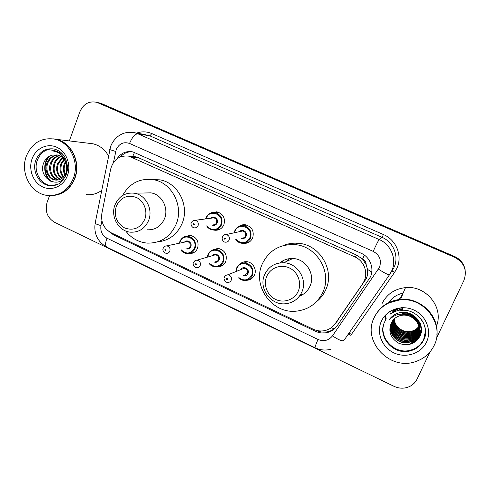 <?xml version="1.0" encoding="UTF-8"?>
<svg xmlns="http://www.w3.org/2000/svg" width="490" height="490" viewBox="0 0 490 490"><rect width="100%" height="100%" fill="white"/><g stroke="black" fill="none" stroke-linecap="round" stroke-linejoin="round"><path stroke-width="0.73" d="M239.8 264.184C241.582 262.462 243.72 261.623 246.207 261.66C252.43 261.636 257.17 269.163 254.512 274.902C252.901 278.302 250.255 280.102 246.562 280.305L246.525 280.305M212.109 250.188L217.885 248.369C224.781 249.998 227.409 254.359 225.78 261.446C224.144 264.937 221.449 266.738 217.695 266.842L217.217 266.817M184.834 236.67L190.059 235.335C196.674 237.038 199.185 241.343 197.593 248.246C195.945 251.817 193.219 253.612 189.428 253.63L188.607 253.55M211.331 212.838L216.782 211.778C223.177 213.726 225.541 218.05 223.887 224.751C222.062 228.597 219.091 230.429 214.975 230.251L213.879 230.067M239.083 226.325C240.939 225.032 242.997 224.5 245.251 224.745C251.909 226.637 254.39 231.023 252.681 237.889C250.868 241.668 247.909 243.506 243.818 243.414L249.551 241.827M252.411 277.94L251.964 277.793M336.201 322.481L366.257 278.688C367.543 275.729 367.966 272.636 367.512 269.414L366.171 264.655C366.085 262.101 364.879 260.239 362.563 259.075L364.37 255.112M362.649 283.765L364.193 281.009C368.37 272.256 363.801 260.656 354.687 256.815L128.968 156.175C119.591 155.116 113.484 159.434 110.654 169.136L101.859 213.45C100.732 222.142 103.788 228.554 111.022 232.707L313.202 329.194C316.656 330.811 320.246 331.332 323.957 330.756C328.71 329.899 332.483 327.522 335.27 323.614L362.649 283.765L364.756 281.358M362.563 259.075L366.171 264.655M132.269 156.488L129.317 156.206M362.269 258.947L356.818 255.204L138.523 157.743L133.011 156.488M108.872 231.458L113.478 234.826L315.431 331.271C318.923 332.9 322.53 333.402 326.26 332.777C330.836 331.889 334.462 329.568 337.145 325.807L370.391 277.003C374.513 268.373 370.011 256.95 361.014 253.177L132.857 151.888C126.218 150.718 120.908 153.045 116.926 158.864M420.457 335.013L417.284 336.361L420.457 335.013M417.033 336.55L416.451 337.341L416.604 336.581L417.119 336.416L416.604 336.581L416.549 337.212M386.175 319.063L385.673 314.905L386.175 319.063M420.04 336.011L416.561 337.414M385.783 319.694L385.312 315.291M429.871 352.096L417.07 379.058C415.502 382.267 413.107 384.705 409.885 386.365C404.728 388.791 399.454 388.784 394.076 386.341L54.592 222.307C47.303 217.811 44.804 211.196 47.089 202.456L49.57 195.596M69.347 140.912L79.901 111.738C83.422 103.898 89.064 100.762 96.824 102.337L454.689 257.348C464.361 262.707 467.429 270.413 463.895 280.47L436.455 338.235M99.09 102.882L101.908 103.739L454.604 256.515L454.647 256.925C460.282 259.553 463.761 263.792 465.09 269.653C463.761 263.792 460.282 259.553 454.647 256.925L100.083 103.298L454.647 256.925L454.689 257.348M97.253 102.441L100.083 103.298L97.253 102.441M120.356 156.904C123.572 153.346 127.492 151.624 132.11 151.735M336.789 326.297C334.192 329.286 330.921 331.154 326.989 331.901C323.284 332.526 319.694 332.03 316.221 330.407L315.774 330.193M385.397 315.193L385.881 319.535M414.136 337.824L415.404 337.537M415.74 337.451L416.469 337.236M416.763 337.145L420.157 335.76M454.604 256.515C460.208 259.118 463.669 263.332 464.986 269.157M192.441 252.852L192.858 253.048M193.287 252.864L192.864 252.742M420.083 324.374L419.893 324.76M419.826 324.888L419.605 325.274M419.532 325.403L419.287 325.783M419.207 325.911L418.938 326.297M418.846 326.426C417.027 328.808 414.638 330.395 411.68 331.191C403.638 333.519 394.493 326.971 394.297 318.831M375.536 314.997C381.036 305.772 389.366 300.56 400.538 299.353C419.942 297.259 438.911 315.229 436.939 334.26M381.992 303.708C386.696 294.276 394.517 288.904 405.457 287.612C425.92 285.119 444.179 307.567 436.449 326.12M388.803 302.924L400.379 299.733M375.377 315.284C380.859 305.944 389.238 300.67 400.502 299.445C419.997 297.338 439.034 315.487 436.909 334.596M374.097 317.765C379.346 307.23 388.086 301.264 400.324 299.862C424.358 296.958 445.085 324.741 434.067 345.597C430.183 353.382 424.052 358.704 415.661 361.571C389.801 371.126 361.957 341.316 374.097 317.765M425.522 330.915L423.666 339.423C421.008 344.764 416.751 348.31 410.902 350.056C394.407 355.409 377.263 336.544 384.797 321.612M408.813 315.597C417.174 317.961 421.553 327.681 418.019 334.817C416.206 338.492 413.193 340.899 408.979 342.051C398.395 345.101 386.971 333.292 391.247 323.008M410.43 316.491C407.686 315.26 404.844 314.843 401.916 315.241C396.949 316.105 393.384 318.708 391.222 323.057C388.062 331.65 390.616 338.4 398.872 343.3C407.815 346.436 414.761 344.225 419.716 336.679C426.404 324.993 413.358 309.521 399.938 312.651C395.234 313.723 391.584 316.185 388.987 320.031C395.234 313.674 402.382 312.498 410.43 316.491C418.233 320.913 420.745 327.124 417.958 335.117C416.145 338.798 413.125 341.212 408.899 342.363C398.217 345.45 386.739 333.414 391.198 323.106M419.085 331.344L418.258 333.635C416.457 337.279 413.468 339.668 409.285 340.813C399.044 343.747 387.804 332.667 391.504 322.487M419.066 331.491L418.197 333.929C416.396 337.579 413.401 339.974 409.205 341.12C398.878 344.084 387.596 332.826 391.437 322.616M419.152 330.756L418.491 332.465C416.708 336.085 413.738 338.461 409.585 339.595C399.668 342.418 388.637 332.024 391.78 321.979M419.14 330.903L418.429 332.759C416.647 336.379 413.67 338.762 409.511 339.895C399.515 342.743 388.429 332.189 391.706 322.108M419.195 330.174L418.717 331.32C416.947 334.909 414.007 337.267 409.885 338.394C400.281 341.113 389.464 331.369 392.074 321.489M419.189 330.321L418.662 331.608C416.892 335.203 413.94 337.561 409.812 338.694C400.128 341.438 389.262 331.534 392 321.612M419.207 329.592L418.944 330.193C417.192 333.751 414.264 336.091 410.179 337.218C400.881 339.833 390.291 330.701 392.392 321.017M419.207 329.739L418.889 330.468C417.131 334.039 414.203 336.385 410.106 337.512C400.728 340.152 390.083 330.866 392.312 321.134M419.201 329.01L419.171 329.078C417.425 332.612 414.528 334.94 410.467 336.054C401.463 338.578 391.106 330.015 392.729 320.558M419.207 329.158L419.115 329.354C417.364 332.894 414.46 335.227 410.399 336.342C401.316 338.89 390.904 330.187 392.643 320.668M419.428 327.896L419.232 328.3M419.164 328.429C417.376 331.718 414.577 333.874 410.755 334.909C402.039 337.347 391.92 329.329 393.084 320.111M419.434 328.037L419.244 328.441M419.177 328.576C417.4 331.932 414.571 334.137 410.681 335.197C401.898 337.653 391.718 329.501 392.992 320.221M419.654 326.793L419.465 327.191M419.397 327.326L419.177 327.718M419.103 327.853C417.284 330.86 414.595 332.839 411.037 333.788C402.602 336.134 392.723 328.631 393.458 319.682M419.661 326.934L419.471 327.332M419.403 327.467L419.195 327.865M419.122 328C417.309 331.075 414.589 333.096 410.963 334.064C402.462 336.434 392.521 328.802 393.36 319.786M419.875 325.709L419.691 326.101M419.624 326.23L419.409 326.622M419.336 326.757L419.097 327.142M419.017 327.277C417.186 330.009 414.62 331.81 411.312 332.679C403.16 334.946 393.525 327.926 393.85 319.266M419.881 325.85L419.697 326.242M419.636 326.371L419.428 326.763M419.354 326.897L419.122 327.289M419.042 327.418C417.211 330.217 414.613 332.061 411.239 332.955C403.019 335.24 393.329 328.104 393.752 319.37M419.857 325.299L419.654 325.685M419.581 325.813L419.354 326.199M419.275 326.328L419.024 326.714M418.938 326.842C417.113 329.372 414.638 331.044 411.514 331.859C403.57 334.07 394.125 327.394 394.156 318.959M402.339 314.053C411.992 312.24 421.768 321.875 419.122 331.197M403.625 314.163C412.984 313.386 421.406 322.555 419.097 331.344M402.7 313.043C412.274 311.242 421.97 320.797 419.348 330.046M402.609 313.294C412.145 311.511 421.835 320.944 419.33 330.193L419.195 330.615M419.293 330.334L419.183 330.762M419.06 321.146L419.575 328.913M419.538 329.053L419.422 329.47M419.379 329.611L419.244 330.033M418.54 320.338C419.869 323.173 420.206 326.083 419.55 329.053M419.52 329.194L419.409 329.617M419.366 329.758L419.232 330.18M420.034 323.014L419.795 327.798M419.759 327.933L419.648 328.349M419.605 328.484L419.471 328.9M419.422 329.035L419.269 329.452M419.881 322.683L419.771 327.933M419.74 328.073L419.63 328.49M419.593 328.625L419.465 329.041M419.416 329.182L419.262 329.599M420.371 323.823L420.01 326.695M420.316 323.676L419.869 327.24M419.961 326.971L419.691 327.786M419.648 327.92L419.495 328.331M419.44 328.465L419.262 328.876M419.814 327.516L419.685 327.926M419.636 328.061L419.489 328.471M419.434 328.606L419.269 329.017M420.432 324.472L420.224 325.617M420.475 324.098L420.083 326.15M420.175 325.881L419.912 326.683M419.869 326.818L419.716 327.222M419.661 327.357L419.489 327.761M420.028 326.42L419.906 326.824M419.857 326.959L419.716 327.363M419.661 327.498L419.495 327.902M420.402 324.68L420.298 325.078M420.383 324.815L420.132 325.605M420.083 325.734L419.936 326.132M419.881 326.267L419.716 326.659M420.242 325.342L420.12 325.74M420.077 325.875L419.936 326.273M419.881 326.401L419.716 326.799M420.298 324.668L420.151 325.06M420.102 325.188L419.936 325.58M420.457 324.282L420.334 324.674M420.291 324.803L420.151 325.195M420.102 325.323L419.936 325.715M399.344 299.029L402.627 294.361M421.069 326.138L420.04 326.481M390.726 314.115L389.63 311.622M393.893 309.404L393.819 309.815M393.923 309.392L393.856 309.772M417.345 340.005L410.669 343.429L416.696 340.654M397.954 310.556L402.498 309.294M419.783 336.55C417.486 339.349 414.54 341.23 410.957 342.192L410.92 342.345C414.43 341.408 417.327 339.582 419.618 336.869M394.64 311.75L402.854 308.332M420.622 334.541C418.926 336.955 416.672 338.798 413.854 340.072M412.837 340.483L411.245 340.979L412.182 340.844M393.103 312.534C395.448 310.115 398.254 308.504 401.531 307.702M421.033 333.096L416.359 337.677M415.943 337.935L414.013 338.927M412.972 339.337L412.31 339.699M392.306 313.012L398.125 308.149M421.259 331.938L417.603 335.815M417.407 335.962L416.543 336.55M416.126 336.808L414.166 337.8M413.107 338.21L412.433 338.566M391.89 313.275L396.226 308.608M421.382 330.946L417.799 334.701M417.603 334.848L416.721 335.442M416.298 335.699L414.313 336.691M413.241 337.102L412.555 337.451M391.706 313.404L395.05 308.976M421.431 330.058L417.995 333.598M417.792 333.751L416.898 334.345M416.469 334.609L414.454 335.601M413.364 336.005L412.666 336.348M394.37 309.221L391.663 313.429L394.291 309.245M421.437 329.243L418.184 332.52M417.976 332.667L417.076 333.274M416.641 333.531L414.595 334.523M413.487 334.927L412.776 335.27M391.957 312.792L392.3 312.118M398.627 310.384L402.449 309.417M394.922 311.622L402.805 308.455M420.549 334.75C418.748 337.279 416.353 339.166 413.364 340.415M393.243 312.455C396.036 309.704 399.338 308.057 403.154 307.506M420.996 333.261L416.139 337.947M415.685 338.216L413.511 339.27M392.38 312.963L398.444 308.088M421.235 332.073L417.486 336.03M417.266 336.183L416.322 336.814M415.857 337.089L413.658 338.143M391.927 313.251L396.416 308.553M421.369 331.062L417.682 334.909M417.462 335.068L416.5 335.705M416.035 335.981L413.799 337.028M391.718 313.392L395.167 308.939M421.431 330.168L417.872 333.806M417.652 333.972L416.678 334.609M416.2 334.884L413.934 335.932M421.443 329.341L418.062 332.728M417.835 332.888L416.849 333.531M416.365 333.806L414.068 334.854M391.927 312.847L392.202 312.216M266.732 276.391C270.235 267.95 280.752 263.902 289.223 267.871C297.755 271.711 302.03 282.675 298.281 291.121C294.655 299.635 284.029 303.475 275.674 299.439C267.271 295.531 263.112 284.776 266.732 276.391M264.6 274.682C268.434 266.719 274.798 262.738 283.692 262.75C297.504 262.965 307.83 279.545 301.84 292.065C298.386 299.212 292.732 303.132 284.886 303.818C270.284 305.08 258.408 287.9 264.6 274.682M299.408 296.199C304.272 294.319 307.793 290.98 309.986 286.185C315.664 274.351 305.901 258.714 292.812 258.53C287.869 258.353 283.52 259.816 279.772 262.928M290.417 259.639L291.023 258.524M281.873 262.738L283.067 260.686M287.477 260.999L288.616 258.781M262.23 264.049C268.716 250.617 279.514 244.136 294.619 244.602C316.613 245.741 332.496 272.232 322.867 292.156C317.453 303.31 308.657 309.637 296.487 311.132C272.275 314.182 251.983 285.952 262.23 264.049M282.853 245.717C287.704 243.653 292.8 242.838 298.141 243.279C319.658 244.375 335.172 270.241 325.758 289.719C323.559 294.631 320.362 298.716 316.154 301.969M302.998 294.41L300.603 294.453M116.308 206.143C120.675 197.366 127.345 194.463 136.33 197.433C144.011 200.894 147.986 211.251 144.746 219.422C140.238 228.199 133.531 231.041 124.625 227.948C116.498 222.975 113.723 215.704 116.308 206.143M115.009 204.857C118.862 196.245 125.269 192.356 134.223 193.195C145.646 194.683 153.358 209.285 148.593 220.531C144.936 228.603 138.946 232.487 130.628 232.186C118.672 231.464 110.177 216.525 115.009 204.857M147.355 229.798C155.287 230.073 161.002 226.392 164.499 218.742C169.05 208.091 161.731 194.267 150.847 192.858L144.973 192.974M122.561 195.522C129.562 183.236 139.858 177.956 153.45 179.701C171.831 182.556 183.946 206.1 176.173 224.157C170.287 236.982 160.714 243.303 147.441 243.12C138.621 242.336 131.369 238.281 125.691 230.968M152.237 179.493L159.911 179.855C177.931 182.654 189.795 205.671 182.164 223.33C177.209 234.471 169.032 240.657 157.627 241.889M53.128 138.835L56.215 139.319C71.405 142.235 81.193 162.472 74.927 178.231C70.382 189.109 62.787 194.891 52.148 195.571M88.77 143.276L93.02 143.791C99.666 145.426 104.823 149.45 108.48 155.857M52.987 138.811L55.927 139.283C71.13 142.204 80.924 162.453 74.658 178.225C69.997 189.318 62.23 195.106 51.358 195.577M26.264 156.31C31.93 142.994 41.393 137.267 54.641 139.123C69.886 142.051 79.705 162.374 73.427 178.201C68.079 190.512 59.339 196.245 47.205 195.406C31.017 193.758 19.912 172.878 26.264 156.31M52.32 185.728L50.642 185.575C40.26 184.356 33.204 170.9 37.32 160.255C40.401 152.733 45.668 148.923 53.128 148.819M56.834 180.149L55.927 180.044C49.067 179.107 44.853 169.969 47.947 162.772C49.992 158.252 53.312 155.685 57.906 155.067M62.573 154.252L56.032 150.945L51.732 150.761C59.694 151.79 64.588 156.359 66.407 164.469L66.273 172.351C64.043 177.974 60.301 180.534 55.045 180.032C48.167 179.089 43.947 169.932 47.046 162.717C49.202 158.007 52.681 155.422 57.477 154.963M58.592 179.928C51.591 176.927 49.233 171.28 51.511 162.986C53.116 159.25 55.805 156.806 59.584 155.667M58.151 180.014C51.53 178.795 47.64 169.914 50.629 162.931C52.332 158.999 55.18 156.518 59.168 155.489M60.325 179.346C54.617 175.781 52.847 170.398 55.021 163.195C56.246 160.218 58.316 158.019 61.219 156.592M59.896 179.524C53.857 176.075 51.94 170.612 54.145 163.146C55.468 159.979 57.685 157.707 60.815 156.328M62.034 178.366C57.661 174.514 56.473 169.528 58.463 163.403L62.806 157.896M61.611 178.654C56.901 174.844 55.566 169.748 57.606 163.354L62.414 157.529M63.725 176.853C60.729 173.007 60.105 168.591 61.844 163.611L64.343 159.716M63.302 177.294C59.958 173.417 59.192 168.842 61.005 163.556L63.963 159.195M65.409 174.422C63.865 170.936 63.786 167.396 65.17 163.807L65.801 162.478M64.986 175.163C63.063 171.531 62.849 167.727 64.343 163.758L65.446 161.639M66.72 170.496L66.83 166.741M63.571 157.4L64.447 156.935M64.754 159.299L65.495 158.644M64.453 158.76L65.25 158.135M66.407 164.469C65.017 159.287 61.973 156.108 57.275 154.92L52.479 155.11C48.596 156.053 45.754 158.448 43.959 162.306C37.038 177.141 57.342 189.942 65.335 176.51M101.644 190.439C96.873 193.869 91.654 195.253 86.001 194.579M51.732 150.761L54.586 150.724M51.903 181.759C44.1 176.908 42.734 163.035 49.723 156.083M51.052 181.465C43.8 176.59 42.452 163.55 48.755 156.635M331.454 327.583L333.923 328.962M367.512 269.414L371.794 272.03M132.766 156.377L134.517 152.378M356.818 255.204L354.687 256.815M338.02 320.27L335.27 323.614M138.523 157.743L131.779 157.106M101.902 220.733L100.94 225.584C100.205 231.256 102.202 235.457 106.93 238.183L318.016 339.472C323.835 341.775 328.649 340.581 332.465 335.883L379.481 267.32C381.796 260.368 379.701 255.051 373.19 251.364L129.544 143.46C123.547 141.549 119.101 143.595 116.197 149.603L113.484 162.453M128.019 132.361L135.185 132.851L137.898 133.807L379.193 239.543C391.167 244.479 397.157 259.608 391.626 271.05L389.581 274.645L343.9 340.47C342.363 341.463 338.547 339.931 332.465 335.883M136.606 133.096C141.714 131.296 146.786 131.455 151.814 133.562L383.456 234.563L382.053 237.344L379.193 239.543C378.255 240.694 376.259 244.632 373.19 251.364M109.723 149.572L115.671 151.453M383.456 234.563C396.349 239.843 402.792 256.111 396.833 268.422L394.628 272.293L350.828 335.289L348.317 334.107M390.156 273.781L393.972 267.534C399.276 256.558 393.537 242.066 382.053 237.344L149.867 135.853L144.011 134.376M98.233 102.857L101.908 103.739M129.544 143.46C132.214 137.188 134.995 133.972 137.898 133.807L149.867 135.853L151.814 133.562M392.006 270.982L394.628 272.293M95.274 222.674L95.146 223.324C95.869 223.973 97.798 224.732 100.94 225.584M106.93 238.183C105.246 242.979 105.197 245.968 106.777 247.138L315.015 347.729C320.178 350.16 325.501 350.656 331.001 349.229M318.016 339.472C315.829 344.446 314.831 347.202 315.015 347.729M378.452 269.139C384.717 273.224 388.429 275.055 389.581 274.645M349.088 332.992L351.379 334.443M316.221 330.407L315.431 331.271M115.003 234.606L113.478 234.826M420.408 335.135L417.204 336.489M386.126 319.143L385.63 314.954M385.367 320.442L384.748 315.928M420.102 335.883L416.665 337.279M385.832 319.615L385.354 315.241M420.671 318.549C425.779 325.342 426.747 332.508 423.568 340.048C420.898 345.413 416.629 348.972 410.749 350.724C394.101 356.126 376.865 336.973 384.626 321.979M381.41 321.158C386.537 309.711 401.678 304.376 413.829 309.999C426.061 315.45 432.064 330.603 426.508 342.094C421.13 353.658 405.769 358.6 393.868 352.861C381.888 347.281 376.099 332.52 381.41 321.158M388.57 302.649C392.092 297.632 396.955 294.453 403.154 293.106M35.844 160.157C39.494 151.624 45.558 147.9 54.047 148.985C57.814 149.989 60.785 151.863 62.959 154.595C66.419 158.276 69.041 167.917 66.156 174.605C63.186 180.357 60.295 183.621 57.489 184.411C55.045 185.581 52.283 185.961 49.208 185.569C38.79 184.35 31.715 170.845 35.844 160.157M32.022 158.981C35.672 148.403 47.248 142.823 56.791 147.251C66.395 151.52 71.454 164.824 67.491 175.445C63.669 186.133 51.94 191.412 42.563 186.874C33.13 182.494 28.224 169.497 32.022 158.981M57.171 184.559L50.642 185.575M234.741 230.87C236.523 227.152 239.439 225.406 243.487 225.645C249.784 227.434 252.13 231.574 250.519 238.073C248.804 241.65 246.011 243.389 242.134 243.297C239.506 243.034 237.387 241.815 235.77 239.641M246.684 225.039L243.487 225.645C239.549 225.351 236.627 227.103 234.728 230.913L234.189 232.811L234.722 230.913M236.204 239.53C241.417 244.241 245.962 243.689 249.839 237.871C254.243 228.267 238.722 221.253 235.102 231.139L234.63 232.713M239.488 231.672C242.244 228.236 248.038 232.156 246.145 236.18C245.006 238.324 243.297 239.04 241.013 238.33M242.06 238.073C243.634 238.128 244.767 237.43 245.459 235.978C246.103 233.356 245.147 231.696 242.599 230.998L240.572 231.439M229.173 239.935C228.432 241.496 227.213 242.25 225.529 242.189C223.997 242.201 222.858 241.172 222.111 239.102L222.301 237.08C223.036 235.39 224.304 234.545 226.092 234.551C228.83 235.31 229.859 237.099 229.173 239.935M224.291 238.318C224.365 239.249 224.739 239.42 225.431 238.844C225.357 237.913 224.977 237.742 224.291 238.318M222.387 236.805C223.14 235.218 224.377 234.465 226.092 234.551L240.529 231.445M206.039 217.762C207.821 213.989 210.737 212.256 214.785 212.568C220.837 214.4 223.079 218.485 221.511 224.83C219.79 228.469 216.978 230.202 213.089 230.031C210.351 229.675 208.219 228.291 206.688 225.872M205.665 218.914L206.021 217.811L205.659 218.914M207.111 225.804C210.235 231.157 218.705 230.459 220.825 224.622C225.106 215.079 209.892 208.201 206.376 218.019L206.088 218.859M210.97 218.215C213.83 215.288 218.95 219.183 217.199 222.962C216.017 225.186 214.271 225.872 211.962 225.02M213.095 224.837C214.669 224.922 215.808 224.23 216.507 222.754C217.131 220.194 216.219 218.558 213.775 217.842L212.133 218.056M198.083 225.614C197.335 227.207 196.116 227.954 194.426 227.856C191.706 227.813 190.328 223.777 191.302 222.821C192.105 221.07 193.385 220.231 195.143 220.31C197.764 221.082 198.744 222.852 198.083 225.614M193.17 223.979C193.238 224.898 193.611 225.063 194.279 224.487C194.205 223.569 193.838 223.397 193.17 223.979M236.627 268.006C238.207 264.649 240.835 262.94 244.51 262.873C251.333 264.318 253.949 268.489 252.368 275.392C250.849 278.608 248.344 280.311 244.847 280.494C242.421 280.476 240.327 279.588 238.557 277.83M238.961 277.659C244.13 281.321 248.369 280.5 251.695 275.209C256.086 265.727 240.602 258.542 236.989 268.312L236.358 271.399M240.866 269.592C243.089 265.243 250.09 269.041 248.001 273.481C247.027 275.392 245.496 276.139 243.401 275.723M244.271 275.349L247.328 273.298C247.952 270.511 246.893 268.845 244.13 268.287L241.76 269.237M224.463 277.028C225.131 275.594 226.245 274.859 227.801 274.823C230.766 275.429 231.911 277.236 231.237 280.237C230.576 281.646 229.485 282.381 227.96 282.442C225.118 282.853 223.177 278.204 224.371 277.371C225.026 275.809 226.166 274.957 227.801 274.823L241.723 269.249M227.507 279.276C227.44 278.357 227.06 278.179 226.374 278.743C226.447 279.661 226.827 279.839 227.507 279.276M235.953 271.558L236.609 268.055L235.947 271.564M207.987 254.579C209.585 251.143 212.244 249.435 215.955 249.459C222.478 250.996 224.965 255.119 223.428 261.819C221.884 265.127 219.336 266.823 215.784 266.921C213.224 266.811 211.086 265.739 209.377 263.712M209.769 263.589C214.883 267.797 219.202 267.142 222.742 261.629C227.017 252.209 211.827 245.159 208.317 254.867L207.766 257.029M212.409 255.676C214.926 251.952 221.033 255.817 219.122 259.933C218.099 261.936 216.513 262.658 214.363 262.107M215.331 261.795C216.776 261.77 217.805 261.09 218.436 259.749C219.048 257.042 218.038 255.394 215.404 254.8L213.401 255.382M193.556 262.469L193.587 262.395C194.261 260.931 195.388 260.196 196.962 260.19C199.785 260.839 200.869 262.622 200.22 265.537C199.553 266.983 198.444 267.718 196.9 267.736C193.728 267.699 192.496 263.706 193.446 262.738C194.175 261.096 195.345 260.245 196.962 260.19L213.364 255.394M196.435 264.545C196.361 263.626 195.994 263.455 195.32 264.018C195.394 264.931 195.761 265.102 196.435 264.545M207.368 257.146L207.962 254.635L207.356 257.152M179.897 241.405C181.502 237.907 184.179 236.204 187.909 236.303C194.163 237.913 196.539 241.98 195.038 248.51C193.483 251.891 190.904 253.581 187.321 253.6C184.669 253.404 182.525 252.185 180.89 249.937M181.269 249.845C186.28 254.506 190.641 253.998 194.346 248.314C198.511 238.949 183.615 232.033 180.198 241.68L179.769 243.132M184.467 242.146C187.125 238.912 192.57 242.771 190.794 246.654C189.728 248.724 188.105 249.422 185.924 248.742M186.972 248.497C188.423 248.51 189.465 247.824 190.096 246.458C190.696 243.824 189.728 242.195 187.204 241.57L185.532 241.925M166.741 245.87C169.442 246.55 170.477 248.308 169.84 251.143C169.173 252.62 168.058 253.348 166.502 253.336C163.139 252.993 162.374 249.379 163.164 248.406C163.954 246.697 165.148 245.851 166.741 245.87L185.489 241.931M166 250.114C165.932 249.208 165.571 249.036 164.916 249.6C164.989 250.5 165.351 250.672 166 250.114M179.389 243.212L179.873 241.472M217.695 266.842L223.22 264.925M189.428 253.63L194.101 252.424M214.975 230.251L219.667 229.381M135.761 156.825L128.968 156.175M143.931 134.364L135.185 132.851C131.651 131.988 128.141 132.049 124.662 133.029C122.99 133.427 120.932 134.425 118.488 136.018C114.899 138.762 112.265 142.247 110.593 146.473L95.146 223.324C93.755 233.84 97.633 241.778 106.777 247.138M96.824 102.337L100.511 103.225M326.989 331.901L326.26 332.777M400.538 299.353L405.457 287.612M400.324 299.862L400.502 299.445M400.753 310.482C416.39 307.873 431.133 326.303 423.63 340.232C420.886 345.566 416.598 349.064 410.749 350.724L410.902 350.056M408.899 342.363L408.979 342.051M409.205 341.12L409.285 340.813M411.514 331.859L411.68 331.191M418.552 335.889L420.408 326.365M283.692 262.75L292.812 258.53M294.619 244.602L298.141 243.279M134.223 193.195L150.847 192.858M153.45 179.701L159.911 179.855M56.215 139.319L93.02 143.791M54.641 139.123L55.927 139.283M55.039 180.032L55.927 180.044M242.134 243.297C239.555 243.077 237.43 241.858 235.751 239.641M213.089 230.031C209.843 229.338 207.699 227.954 206.67 225.878M212.096 218.062L195.143 220.31M206.021 217.805C208.618 213.567 211.545 211.821 214.785 212.568L218.387 212.17M247.413 261.789L244.51 262.873C240.921 262.885 238.293 264.618 236.609 268.061M252.215 277.677L252.564 277.787M238.538 277.842C239.812 279.355 241.919 280.243 244.847 280.494M219.263 248.565L215.955 249.459C212.348 249.373 209.683 251.101 207.962 254.635M209.353 263.724C210.449 265.409 212.593 266.474 215.784 266.921M191.584 235.604L187.909 236.303C184.84 235.813 182.157 237.528 179.867 241.46L179.377 243.218M180.865 249.943C181.643 251.597 183.799 252.816 187.321 253.6"/></g></svg>
